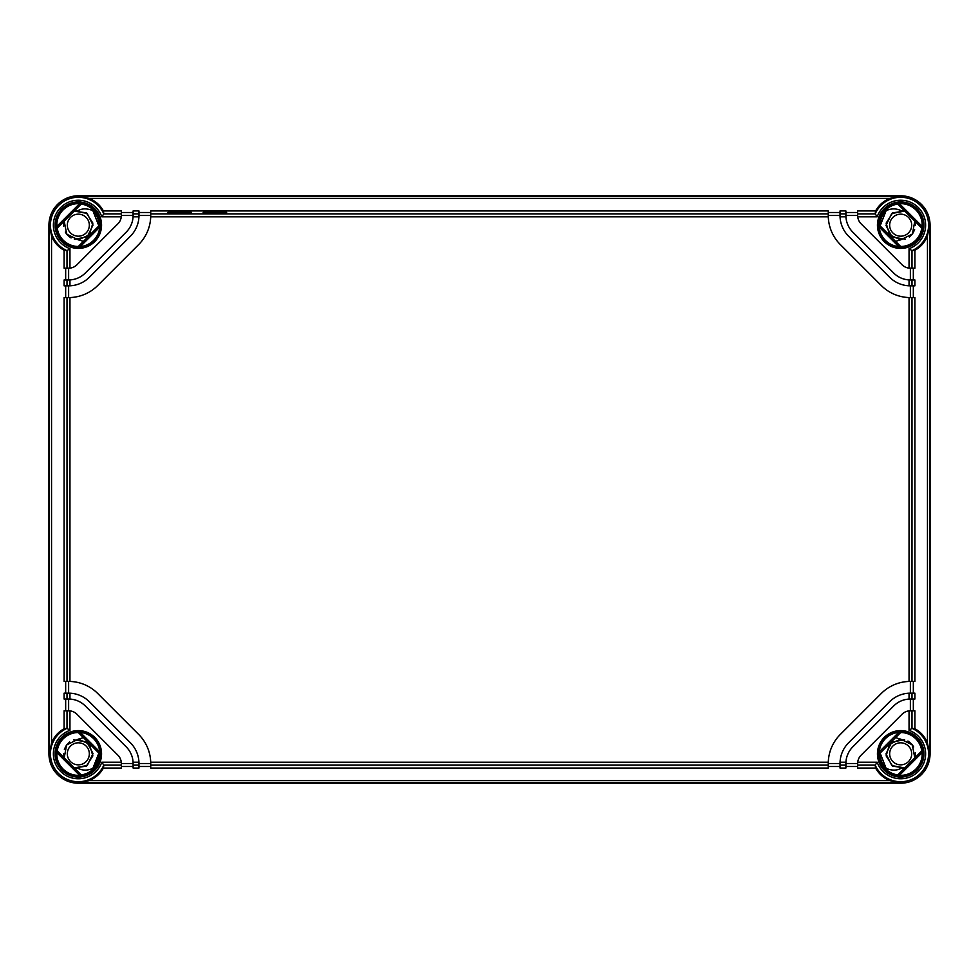 <?xml version="1.0" encoding="UTF-8"?>
<svg xmlns="http://www.w3.org/2000/svg" width="979" height="979" viewBox="0 0 979 979"><rect width="100%" height="100%" fill="white"/><g stroke="black" fill="none" stroke-linecap="round" stroke-linejoin="round"><path stroke-width="1.47" d="M889.666 753.83A11.014 11.014 0 0 0 900.68 764.844A11.014 11.014 0 0 0 911.694 753.83A11.014 11.014 0 0 0 900.68 742.816A11.014 11.014 0 0 0 889.666 753.83M908.585 741.458L911.596 744.016M911.926 744.383L913.652 746.94M915.341 754.564L914.79 757.881L912.293 744.835L900.68 739.145L895.565 737.652M880.133 753.084L886.142 768.368A20.559 20.559 0 0 1 880.133 753.084A20.559 20.559 0 0 0 880.451 757.489M880.819 759.129A20.559 20.559 0 0 0 882.838 764.048L882.507 763.436M884.049 765.908L884.514 766.52M886.142 768.368C891.661 770.632 896.507 770.681 900.68 768.515L904.731 767.952L891.869 765.578L885.995 753.903L891.747 742.168L904.584 739.671L891.759 742.168L885.995 753.903L891.869 765.578L904.731 767.94L892.689 766.141L886.142 755.874L889.593 744.199L900.68 739.145M915.304 755.188L914.863 757.624M889.666 225.17A11.014 11.014 0 0 1 900.68 214.156A11.014 11.014 0 0 1 911.694 225.17A11.014 11.014 0 0 1 900.68 236.184A11.014 11.014 0 0 1 889.666 225.17M912.465 233.932L909.344 237.028M880.892 219.59L880.133 225.916A20.559 20.559 0 0 1 886.142 210.632L880.133 225.916M886.056 210.718L884.392 212.627M882.838 214.952L882.507 215.564M905.22 239.133L892.15 237.126L885.995 225.427L891.747 213.52L904.731 211.06L900.68 210.485L904.731 211.048L891.734 213.52L885.995 225.451L892.187 237.151L905.269 239.121L892.187 237.151L885.995 225.451L891.734 213.532L904.731 211.06L892.689 212.859L886.142 223.126L889.593 234.801L900.68 239.855L912.416 234.005L914.802 221.119L915.365 225.17L914.79 221.119L915.365 225.133M895.565 241.348L900.68 239.855M900.68 210.485C896.079 208.331 891.233 208.38 886.142 210.632M912.563 233.797L914.655 229.698M89.334 225.17A11.014 11.014 0 0 0 78.32 214.156A11.014 11.014 0 0 0 67.306 225.17A11.014 11.014 0 0 0 78.32 236.184A11.014 11.014 0 0 0 89.334 225.17M70.415 237.542L67.404 234.984M67.074 234.617L65.348 232.06M63.659 224.436L64.21 221.119L66.707 234.165L78.32 239.855L83.435 241.348M98.867 225.916L92.858 210.632A20.559 20.559 0 0 1 98.867 225.916A20.559 20.559 0 0 0 98.549 221.511M98.181 219.871A20.559 20.559 0 0 0 96.162 214.952L96.493 215.564M94.951 213.092L94.486 212.48M92.858 210.632C87.339 208.368 82.493 208.319 78.32 210.485L74.269 211.048L87.131 213.422L93.005 225.097L87.253 236.832L74.416 239.329L87.241 236.832L93.005 225.097L87.131 213.422L74.269 211.06L86.311 212.859L92.858 223.126L89.407 234.801L78.32 239.855M63.696 223.812L64.137 221.376M78.32 210.485L74.269 211.06L87.119 213.41L93.005 225.072L87.266 236.82L74.453 239.341M71.075 237.946L66.009 233.173M63.684 226.382L64.088 221.56M89.334 753.83A11.014 11.014 0 0 1 78.32 764.844A11.014 11.014 0 0 1 67.306 753.83A11.014 11.014 0 0 1 78.32 742.816A11.014 11.014 0 0 1 89.334 753.83M66.535 745.068L69.656 741.972M96.003 764.33L98.867 753.084A20.559 20.559 0 0 1 92.858 768.368L95.563 765.027M98.879 753.83L98.867 753.084L98.879 753.83M92.944 768.282L94.608 766.373M83.435 737.652L78.32 739.145L89.407 744.199L92.858 755.874L86.311 766.141L74.269 767.94L87.266 765.468L93.005 753.549L86.813 741.849L73.719 739.879L86.813 741.849L93.005 753.549L87.266 765.48L74.269 767.94L78.32 768.515C82.921 770.669 87.767 770.62 92.858 768.368L98.867 753.084M63.635 753.867L64.21 757.881L63.635 753.806L64.21 757.881L66.584 744.995L78.32 739.145M78.32 768.515L74.269 767.94L87.253 765.48L93.005 753.573L86.85 741.874L73.78 739.867M66.437 745.203L64.345 749.302M900.68 768.515L904.731 767.94L891.881 765.59L885.995 753.928L891.734 742.18L904.547 739.659M907.925 741.054L912.991 745.827M915.316 752.618L914.912 757.44M78.32 783.2A29.37 29.37 0 0 1 48.95 753.83L48.95 225.17A29.37 29.37 0 0 1 78.32 195.8L900.68 195.8A29.37 29.37 0 0 1 930.05 225.17L930.05 753.83A29.37 29.37 0 0 1 900.68 783.2L78.32 783.2L89.211 780.618C95.452 778.036 100.201 773.851 103.419 768.05L103.811 765.137L101.816 762.2L121.286 762.2A11.748 11.748 0 0 0 117.921 755.213L76.937 714.229A11.748 11.748 0 0 0 69.95 710.864L69.95 730.334L67.013 728.339L64.1 728.731C58.299 731.949 54.114 736.697 51.532 742.939L49.366 753.83L49.366 225.17L51.532 236.061C54.114 242.302 58.299 247.051 64.1 250.269L67.013 250.661L69.95 248.666L69.95 268.136L67.013 268.209L67.013 250.648M81.245 204.085A21.293 21.293 0 0 1 99.613 225.17L99.76 227.14A21.526 21.526 0 0 1 80.29 246.61L78.32 246.463A21.293 21.293 0 0 1 57.235 228.095L81.245 204.085L79.544 203.681A21.526 21.526 0 0 0 56.831 226.394L79.544 203.681M78.32 203.094C82.493 203.387 82.493 203.424 78.32 203.204C74.147 203.424 74.147 203.387 78.32 203.094C82.493 203.387 82.493 203.424 78.32 203.204C74.147 203.424 74.147 203.387 78.32 203.094M121.359 213.863L121.359 210.95L103.419 210.95L103.811 213.863L121.359 213.863L121.359 215.478A11.748 11.748 0 0 1 121.286 216.8L101.816 216.8L103.811 213.863M103.419 210.95C100.201 205.149 95.452 200.964 89.211 198.382L78.32 196.216L900.68 196.216L889.789 198.382C883.547 200.964 878.799 205.149 875.581 210.95L875.189 213.863L877.184 216.8L857.714 216.8A11.748 11.748 0 0 0 861.079 223.787L902.063 264.771A11.748 11.748 0 0 0 909.05 268.136L909.05 248.666L911.987 250.661L914.9 250.269C920.701 247.051 924.886 242.302 927.468 236.061L929.634 225.17L929.634 753.83L927.468 742.939C924.886 736.697 920.701 731.949 914.9 728.731L911.987 728.339L909.05 730.334L909.05 710.864A11.748 11.748 0 0 0 902.063 714.229L861.079 755.213A11.748 11.748 0 0 0 857.714 762.2L877.184 762.2L875.189 765.137L875.581 768.05C878.799 773.851 883.547 778.036 889.789 780.618L900.68 783.2M64.1 250.269L64.1 268.209L67.013 268.209M65.666 268.209L65.666 279.957M68.628 279.957L69.95 279.921A23.496 23.496 0 0 0 85.246 273.08L126.23 232.096A23.496 23.496 0 0 0 133.107 215.478L121.359 215.478L121.286 216.8A11.748 11.748 0 0 1 117.921 223.787L76.937 264.771A11.748 11.748 0 0 1 68.628 268.209L68.628 279.957L64.1 279.957L64.1 285.831L68.628 285.831L68.628 297.579A41.118 41.118 0 0 0 68.689 297.579M65.666 285.831L65.666 297.579M69.95 279.921L69.95 285.807A29.37 29.37 0 0 0 89.395 277.228L130.378 236.245A29.37 29.37 0 0 0 138.957 216.8L133.071 216.8L133.107 210.95L138.981 210.95L138.981 215.478L150.729 215.478A41.118 41.118 0 0 1 138.688 244.554L97.704 285.538A41.118 41.118 0 0 1 69.95 297.555L64.1 297.579L64.1 681.421L68.628 681.421L68.628 693.169A29.37 29.37 0 0 1 69.95 693.193L69.95 699.079L68.628 699.043L68.628 710.791A11.748 11.748 0 0 1 69.95 710.864L67.013 710.791L67.013 728.339M65.666 681.421L65.666 693.169M103.798 765.137L121.359 765.137L121.286 762.2A11.748 11.748 0 0 1 121.359 763.522L133.107 763.522L133.071 762.2L138.957 762.2A29.37 29.37 0 0 0 130.378 742.755L89.395 701.772A29.37 29.37 0 0 0 69.95 693.193L64.1 693.169L64.1 699.043L68.628 699.043M65.666 699.043L65.666 710.791M67.013 710.791L64.1 710.791L64.1 728.731M828.271 215.539A41.118 41.118 0 0 1 828.271 215.478L828.295 216.8L150.705 216.8L150.729 210.95L828.271 210.95L828.271 215.478L840.019 215.478L840.019 210.95L845.893 210.95L845.929 216.8A23.496 23.496 0 0 0 852.77 232.096L893.754 273.08A23.496 23.496 0 0 0 909.05 279.921L914.9 279.957L914.9 285.831L910.372 285.831L910.372 297.579L914.9 297.579L914.9 681.421L910.372 681.421L910.372 693.169L914.9 693.169L914.9 699.043L910.372 699.043L910.372 710.791L911.987 710.791L911.987 728.352M845.929 216.8L840.043 216.8A29.37 29.37 0 0 0 848.622 236.245L889.605 277.228A29.37 29.37 0 0 0 909.05 285.807L909.05 279.921M133.071 762.2A23.496 23.496 0 0 0 126.23 746.904L85.246 705.92A23.496 23.496 0 0 0 69.95 699.079M910.372 699.043L909.05 699.079L909.05 693.193A29.37 29.37 0 0 0 889.605 701.772L848.622 742.755A29.37 29.37 0 0 0 840.043 762.2L845.929 762.2A23.496 23.496 0 0 0 845.893 763.522L857.641 763.522A11.748 11.748 0 0 1 857.714 762.2L857.641 765.137L875.189 765.137M909.05 699.079A23.496 23.496 0 0 0 893.754 705.92L852.77 746.904A23.496 23.496 0 0 0 845.929 762.2L845.893 768.05L840.019 768.05L840.019 763.522A29.37 29.37 0 0 1 840.043 762.2L840.019 763.522L828.271 763.522L828.271 768.05L150.729 768.05L150.729 763.522A41.118 41.118 0 0 0 150.729 763.461M133.107 763.522L133.107 768.05L138.981 768.05L138.957 762.2A29.37 29.37 0 0 1 138.981 763.522L150.729 763.522L150.705 762.2A41.118 41.118 0 0 0 138.688 734.446L97.704 693.462A41.118 41.118 0 0 0 69.95 681.445L68.628 681.421A41.118 41.118 0 0 1 68.689 681.421M828.295 216.8A41.118 41.118 0 0 0 840.312 244.554L881.296 285.538A41.118 41.118 0 0 0 909.05 297.555L910.372 297.579A41.118 41.118 0 0 1 910.311 297.579M910.311 681.421A41.118 41.118 0 0 1 910.372 681.421L909.05 681.445A41.118 41.118 0 0 0 881.296 693.462L840.312 734.446A41.118 41.118 0 0 0 828.271 763.522L828.295 762.2L150.705 762.2M914.9 250.269L914.9 268.209L909.05 268.136A11.748 11.748 0 0 0 910.372 268.209L910.372 279.957M911.987 268.209L911.987 250.648M895.981 781.585L905.379 781.585M900.68 775.796C904.853 775.576 904.853 775.613 900.68 775.906C896.507 775.613 896.507 775.576 900.68 775.796C904.853 775.576 904.853 775.613 900.68 775.906C896.507 775.613 896.507 775.576 900.68 775.796M879.179 754.001L879.24 751.86A21.526 21.526 0 0 1 898.71 732.39L900.68 732.537A21.293 21.293 0 0 1 921.765 750.905L922.169 752.606A21.526 21.526 0 0 1 899.456 775.319L897.755 774.915A21.293 21.293 0 0 1 879.387 753.83L900.851 732.329M899.456 203.681A21.526 21.526 0 0 1 922.169 226.394L921.765 228.095A21.293 21.293 0 0 1 900.68 246.463L898.71 246.61A21.526 21.526 0 0 1 879.24 227.14L879.387 225.17A21.293 21.293 0 0 1 897.755 204.085L899.456 203.681L922.169 226.394M78.32 732.537L80.29 732.39A21.526 21.526 0 0 1 99.76 751.86L99.613 753.83L78.32 732.537A21.293 21.293 0 0 0 57.235 750.905L81.245 774.915A21.293 21.293 0 0 0 99.613 753.83M81.245 774.915L79.544 775.319A21.526 21.526 0 0 1 56.831 752.606L57.235 750.905M879.387 225.17L900.68 246.463M921.765 228.095L897.755 204.085M897.755 774.915L921.765 750.905M78.32 246.463L99.613 225.17M900.68 732.537L879.387 753.83M56.831 226.394L57.235 228.095M914.9 728.731L914.9 710.791L911.987 710.791M913.334 699.043L913.334 710.791M913.334 681.421L913.334 693.169M913.334 285.831L913.334 297.579M913.334 268.209L913.334 279.957M845.893 215.478L857.641 215.478L857.641 213.863L875.202 213.863M857.714 216.8A11.748 11.748 0 0 1 857.641 215.478L857.714 216.8M840.043 216.8A29.37 29.37 0 0 1 840.019 215.478L840.043 216.8M910.372 285.831A29.37 29.37 0 0 1 909.05 285.807L910.372 285.831M909.05 693.193A29.37 29.37 0 0 1 910.372 693.169L909.05 693.193M909.05 710.864A11.748 11.748 0 0 1 910.372 710.791L909.05 710.864M69.95 285.807A29.37 29.37 0 0 1 68.628 285.831L69.95 285.807M138.981 215.478A29.37 29.37 0 0 1 138.957 216.8L138.981 215.478M857.641 765.137L857.641 768.05L875.581 768.05M103.419 768.05L121.359 768.05L121.359 765.137M828.271 766.484L840.019 766.484M845.893 766.484L857.641 766.484M121.359 766.484L133.107 766.484M138.981 766.484L150.729 766.484M875.581 210.95L857.641 210.95L857.641 213.863M167.898 212.467C167.25 213.263 192.043 213.263 191.394 212.467C192.043 211.672 167.25 211.672 167.898 212.467M203.142 212.467C202.494 213.263 227.287 213.263 226.638 212.467C227.287 211.672 202.494 211.672 203.142 212.467M845.893 212.516L857.641 212.516M828.271 212.516L840.019 212.516M138.981 212.516L150.729 212.516M121.359 212.516L133.107 212.516M55.962 225.17A22.358 22.358 0 0 1 78.32 202.812A22.358 22.358 0 0 1 100.678 225.17A22.358 22.358 0 0 1 78.32 247.528A22.358 22.358 0 0 1 55.962 225.17M67.013 250.661A27.877 27.877 0 0 1 58.605 205.455A27.877 27.877 0 0 1 103.798 213.85M51.532 742.939L51.532 236.061M103.811 765.137A27.877 27.877 0 0 1 58.605 773.545A27.877 27.877 0 0 1 67 728.352M67.013 279.957L67.013 285.831M67.013 297.579L67.013 681.421M67.013 693.169L67.013 699.043M877.184 216.8A24.94 24.94 0 0 1 918.314 207.536A24.94 24.94 0 0 1 909.05 248.666M923.919 225.17A23.239 23.239 0 0 1 900.68 248.409A23.239 23.239 0 0 1 877.441 225.17A23.239 23.239 0 0 1 900.68 201.931A23.239 23.239 0 0 1 923.919 225.17M69.95 248.666A24.94 24.94 0 0 1 60.686 207.536A24.94 24.94 0 0 1 101.816 216.8M101.559 225.17A23.239 23.239 0 0 1 78.32 248.409A23.239 23.239 0 0 1 55.081 225.17A23.239 23.239 0 0 1 78.32 201.931A23.239 23.239 0 0 1 101.559 225.17M101.816 762.2A24.94 24.94 0 0 1 60.686 771.464A24.94 24.94 0 0 1 69.95 730.334M101.559 753.83A23.239 23.239 0 0 1 78.32 777.069A23.239 23.239 0 0 1 55.081 753.83A23.239 23.239 0 0 1 78.32 730.591A23.239 23.239 0 0 1 101.559 753.83M909.05 730.334A24.94 24.94 0 0 1 918.314 771.464A24.94 24.94 0 0 1 877.184 762.2M923.919 753.83A23.239 23.239 0 0 1 900.68 777.069A23.239 23.239 0 0 1 877.441 753.83A23.239 23.239 0 0 1 900.68 730.591A23.239 23.239 0 0 1 923.919 753.83M69.95 297.555L69.95 681.445M909.05 681.445L909.05 297.555M875.189 213.863A27.877 27.877 0 0 1 920.395 205.455A27.877 27.877 0 0 1 911.987 250.661M927.468 236.061L927.468 742.939M911.987 728.339A27.877 27.877 0 0 1 920.395 773.545A27.877 27.877 0 0 1 875.202 765.15M923.038 753.83A22.358 22.358 0 0 1 900.68 776.188A22.358 22.358 0 0 1 878.322 753.83A22.358 22.358 0 0 1 900.68 731.472A22.358 22.358 0 0 1 923.038 753.83M898.71 246.61L879.24 227.14M99.76 227.14L80.29 246.61M80.29 732.39L99.76 751.86M79.544 775.319L56.831 752.606M922.169 752.606L899.456 775.319M879.24 751.86L898.71 732.39M897.596 203.889L921.961 228.254M923.038 225.17A22.358 22.358 0 0 1 900.68 247.528A22.358 22.358 0 0 1 878.322 225.17A22.358 22.358 0 0 1 900.68 202.812A22.358 22.358 0 0 1 923.038 225.17M900.851 246.671L879.179 224.999M55.962 753.83A22.358 22.358 0 0 1 78.32 731.472A22.358 22.358 0 0 1 100.678 753.83A22.358 22.358 0 0 1 78.32 776.188A22.358 22.358 0 0 1 55.962 753.83M81.404 775.111L57.039 750.746M78.149 732.329L99.821 754.001M57.039 228.254L81.404 203.889M99.821 224.999L78.149 246.671M921.961 750.746L897.596 775.111M911.987 285.831L911.987 279.957M911.987 681.421L911.987 297.579M911.987 699.043L911.987 693.169M150.729 213.863L828.271 213.863M150.729 765.137L828.271 765.137M840.019 765.137L845.893 765.137M133.107 765.137L138.981 765.137M89.211 780.618L889.789 780.618M78.32 782.784L900.68 782.784M138.981 213.863L133.107 213.863M845.893 213.863L840.019 213.863M89.211 198.382L889.789 198.382M83.019 197.415L73.621 197.415"/></g></svg>
